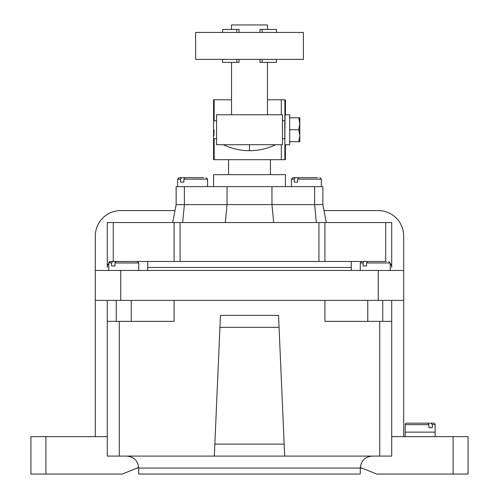 <?xml version="1.0" encoding="UTF-8"?>
<svg xmlns="http://www.w3.org/2000/svg" width="499" height="499" viewBox="0 0 499 499"><rect width="100%" height="100%" fill="white"/><g stroke="black" fill="none" stroke-linecap="round" stroke-linejoin="round"><path stroke-width="0.75" d="M276.446 32.435L276.446 29.441L259.979 29.441L259.979 32.435M239.021 32.435L239.021 29.441L222.554 29.441L222.554 32.435M267.464 29.441L267.464 24.95L231.536 24.95L231.536 29.441M249.5 32.435L195.608 32.435L195.608 59.381L303.392 59.381L303.392 32.435L249.5 32.435M259.979 59.381L259.979 62.375L276.446 62.375L276.446 59.381M222.554 59.381L222.554 62.375L239.021 62.375L239.021 59.381M299.799 141.716L299.799 117.764L298.733 117.764L299.799 123.752L298.733 129.74L299.799 135.728L298.733 141.716L299.799 141.716M289.701 141.716L298.733 141.716M285.072 144.71L289.701 144.71L289.701 129.74L298.733 129.74M289.701 117.764L298.733 117.764M281.305 114.77L281.305 99.8L284.879 99.8L284.879 159.68L214.158 159.68L214.158 138.722L216.566 138.722L216.566 144.71L282.434 144.71L282.434 138.722L284.761 138.722L284.761 120.758L282.434 120.758L282.434 138.722M282.434 120.758L282.434 114.77L216.566 114.77L216.566 120.758L214.158 120.758L214.158 99.8L213.572 99.8L213.572 159.68L213.572 99.8M289.701 129.74L289.701 114.77L285.072 114.77M213.99 129.74L213.928 135.928L213.99 129.74M285.428 159.68L285.428 144.71L285.428 159.68L284.879 159.68M285.428 99.8L285.428 114.77L285.428 99.8L284.879 99.8M284.923 129.74L285.072 114.77L284.923 129.74M183.857 182.135L180.47 182.135L180.47 179.141L181.542 177.644L192.614 177.644L184.936 177.644L183.857 179.141L183.857 182.135L180.47 182.135M297.629 182.135L294.242 182.135L294.242 179.141L295.314 177.644L306.386 177.644L298.708 177.644L297.629 179.141L297.629 182.135L294.242 182.135M281.305 99.8L267.464 99.8M231.536 99.8L214.158 99.8M281.305 159.68L281.305 144.71M214.158 159.68L213.572 159.68M435.128 436.625L435.128 424.649A1.497 1.497 0 0 0 433.631 423.152L412.48 423.152L431.23 423.152L432.302 424.649L432.302 427.643L428.915 427.643L428.915 424.649L427.836 423.152L406.685 423.152A1.497 1.497 0 0 0 405.188 424.649L405.188 436.625M432.302 427.643L428.915 427.643M203.686 177.644L179.141 177.644L177.644 179.141L180.47 179.141M317.458 177.644L292.913 177.644L291.416 179.141L294.242 179.141M285.428 186.626L285.428 174.65L213.572 174.65L213.572 186.626M433.631 423.152L431.23 423.152M314.62 186.626L314.62 204.59L322.853 204.59L322.853 186.626L176.147 186.626L176.147 204.59L172.704 222.554L174.095 222.554L174.095 261.476M316.341 222.554L314.62 204.59L176.147 204.59M126.746 456.086C134.019 456.797 138.011 460.789 138.722 468.062L138.722 474.05L360.278 474.05L360.278 468.062L137.225 468.062M324.905 261.476L324.905 222.554L385.727 222.554L385.727 261.476M435.128 432.134L405.188 432.134M379.739 456.086L379.739 321.356L391.715 321.356L391.715 456.086L284.68 456.086L284.156 444.11L214.844 444.11L220.458 315.368L278.542 315.368L284.68 456.086L214.321 456.086L214.844 444.11L214.321 456.086L107.285 456.086L107.285 321.356L119.261 321.356L119.261 456.086M30.938 474.05L30.938 436.625L30.938 474.05L122.255 474.05L138.71 467.469M30.938 436.625L45.908 436.625L45.908 474.05M108.782 263.503A5.988 5.988 0 0 0 107.285 267.464L107.285 222.554L172.704 222.554M174.095 222.554L180.083 222.554L180.083 261.476M318.917 261.476L318.917 222.554L324.905 222.554M318.917 222.554L180.083 222.554M391.715 436.625L468.062 436.625L468.062 474.05L453.092 474.05L453.092 436.625M468.062 436.625L468.062 474.05M360.29 467.469L376.745 474.05L453.092 474.05M361.775 468.062L360.278 468.062C360.989 460.789 364.981 456.797 372.254 456.086M95.309 436.625L95.309 300.398L403.691 300.398L403.691 436.625M95.309 300.398L95.309 236.027A25.449 25.449 0 0 1 120.758 210.578L174.999 210.578M324.001 210.578L378.242 210.578A25.449 25.449 0 0 1 403.691 236.027L403.691 300.398M366.491 265.967L363.104 265.967L363.104 262.973L364.176 261.476L375.248 261.476L367.57 261.476L366.491 262.973L366.491 265.967L363.104 265.967M114.995 265.967L111.608 265.967L111.608 262.973L112.68 261.476L123.752 261.476L116.074 261.476L114.995 262.973L114.995 265.967L111.608 265.967M107.285 436.625L45.908 436.625M390.218 263.503A5.988 5.988 0 0 1 391.715 267.464L391.715 222.554L385.727 222.554M379.739 321.356L324.905 321.356L324.905 300.398M174.095 300.398L174.095 321.356L119.261 321.356M107.285 321.356L107.285 300.398M391.715 300.398L391.715 321.356M386.32 261.476L351.296 261.476L351.296 270.458M134.824 261.476L109.755 261.57M95.309 270.458L403.691 270.458M123.752 261.476L147.704 261.476L147.704 270.458M147.704 261.476L351.296 261.476M236.819 32.435L236.819 29.441M262.181 32.435L262.181 29.441M262.181 59.381L262.181 62.375M236.819 59.381L236.819 62.375M249.5 144.71L249.5 150.698C258.65 150.673 267.352 148.677 275.604 144.71M216.566 138.722L216.566 120.758M207.584 186.626L207.584 179.141L183.857 179.141M321.356 186.626L321.356 179.141L297.629 179.141M435.128 424.649L432.302 424.649M428.915 424.649L405.188 424.649M273.677 222.554L271.955 204.59L271.955 186.626M225.323 222.554L227.045 204.59L227.045 186.626M182.659 222.554L184.381 204.59L184.381 186.626M219.934 327.344L279.066 327.344M113.273 261.476L113.273 222.554M390.218 270.458L390.218 262.973L366.491 262.973M363.104 262.973L360.278 262.973L361.775 261.476M138.722 270.458L138.722 262.973L114.995 262.973M111.608 262.973L108.807 262.711M378.242 270.458L378.242 300.398M120.758 300.398L120.758 270.458M147.704 267.464L351.296 267.464M223.396 144.71C231.648 148.677 240.35 150.673 249.5 150.698M231.536 62.375L231.536 114.77M267.464 62.375L267.464 114.77M270.458 174.65L270.458 159.68M228.542 174.65L228.542 159.68M207.584 179.141L206.087 177.644M321.356 179.141L319.859 177.644M177.644 186.626L177.644 179.141M291.416 186.626L291.416 179.141M322.853 204.59L326.296 222.554M382.733 321.356L382.733 300.398M367.763 321.356L367.763 300.398M131.237 321.356L131.237 300.398M116.267 321.356L116.267 300.398M108.888 262.424L109.562 261.657M390.218 262.973L388.721 261.476M108.782 270.458L108.782 262.973L110.279 261.476M138.722 262.973L137.225 261.476M360.278 270.458L360.278 262.973"/></g></svg>

